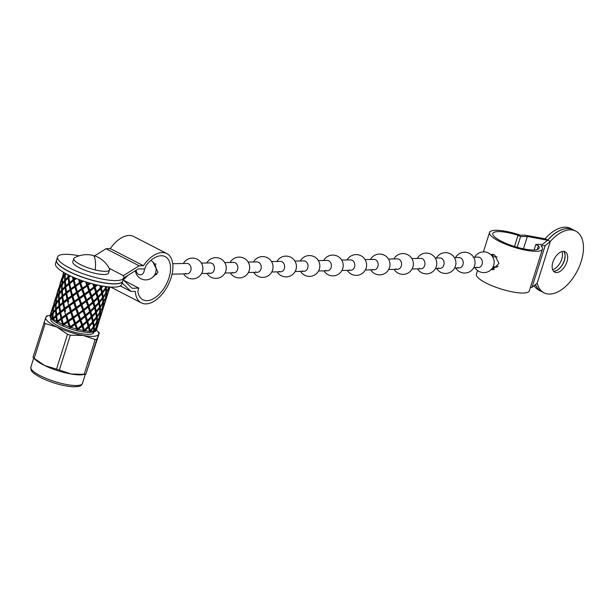 <?xml version="1.0" encoding="UTF-8"?>
<svg xmlns="http://www.w3.org/2000/svg" width="614" height="614" viewBox="0 0 614 614"><rect width="100%" height="100%" fill="white"/><g stroke="black" fill="none" stroke-linecap="round" stroke-linejoin="round"><path stroke-width="0.92" d="M99.453 319.633L100.612 316.609M100.182 317.96L99.338 320.209M102.715 307.138L100.512 311.866L99.476 311.605L99.99 312.741L97.219 316.985L96.16 316.678L96.613 317.837L93.443 321.897L94.088 325.834L93.128 326.31L93.888 331.061M94.149 331.176L94.64 330.769A24.276 5.871 17.5 0 0 96.298 329.848L96.268 329.964M93.405 330.854L94.433 330.37L96.858 325.973L96.958 322.373L96.436 321.229L97.48 321.49L97.304 325.059L96.221 325.566L97.227 325.773L96.413 329.257M96.644 326.402L94.64 330.769M99.675 316.77L99.276 320.493L97.304 325.059M99.054 321.061L97.227 325.773M97.142 327.592L96.544 329.472A24.276 5.871 17.5 0 0 96.613 329.304A24.276 5.871 17.5 0 0 96.644 329.173M97.572 326.249L96.59 329.173M63.664 272.416L63.004 274.443M63.679 272.961L61.131 281.227M65.997 273.737L65.23 274.681L65.199 279.784L65.706 280.721L62.191 284.313L62.16 289.417L62.666 290.353L59.159 293.945L59.128 299.041L59.635 299.977L56.12 303.569L56.089 308.673L56.595 309.609L53.088 313.201L53.057 318.298L53.564 319.226M64.923 273.146L64.831 274.258L65.844 274.642L65.445 273.437M63.541 273.03L62.513 277.904L63.457 278.311L62.866 277.275L64.831 274.258M65.844 274.642L64.769 275.279L62.72 278.288L62.244 283.284L62.805 284.267L61.73 284.911L59.681 287.912L59.205 292.916L59.773 293.891L58.691 294.543L56.649 297.544L56.173 302.541L56.734 303.523L55.659 304.176L53.61 307.169L53.134 312.173L53.694 313.155L52.62 313.8L50.724 316.555A24.276 5.871 17.5 0 0 52.512 318.474L52.635 319.249L53.249 319.18M62.513 277.904L61.016 281.028M62.659 278.741L60.778 282.01L59.827 286.907L60.425 287.935L59.474 287.529L58.1 290.852M61.699 278.556L60.893 281.742M60.763 281.68L59.972 284.075M60.64 282.586L57.977 290.66M70.433 275.97L68.776 277.405L69.889 283.438L67.908 285.165M67.862 274.719L68.039 276.929L69.098 277.236L68.661 276.354L69.551 275.556M68.039 276.929L65.199 279.784M69.098 277.236L65.237 280.828L66.059 286.861L62.198 290.46L63.027 296.493L59.167 300.085L59.988 306.125L56.127 309.717L56.948 315.757L53.311 319.111A24.276 5.871 17.5 0 0 56.641 321.276L56.872 322.051L57.747 321.951L57.401 321.122L60.963 318.321L61.96 318.528L61.722 317.745L65.56 314.936L66.489 315.074L66.366 314.353L70.426 311.482L71.27 311.567L71.27 310.891L75.476 307.952L76.205 307.975L76.343 307.345L86.236 300.384L86.129 301.466L81.854 304.651L81.232 304.245L57.731 321.951M64.769 275.279L64.662 280.375L65.706 280.721M64.662 280.375L62.244 283.284M62.352 278.909L61.799 283.891L62.805 284.267M61.799 283.891L59.827 286.907M59.627 288.373L57.739 291.642L56.795 296.531L57.386 297.567L56.442 297.161L55.06 300.484M58.668 288.181L57.854 291.374M57.724 291.312L56.933 293.707M57.609 292.218L54.945 300.284M76.458 278.572L74.117 280.291L73.864 279.232L75.361 278.127M76.144 278.441L65.744 287.037L66.849 293.07L64.808 294.843M72.49 276.906L73.104 279.8L74.102 280.007L69.735 283.668L68.852 283.177L65.621 285.986M73.104 279.8L69.543 282.609M64.685 281.412L65.007 286.561L66.059 286.861M65.007 286.561L62.16 289.417M61.73 284.911L61.623 290L62.666 290.353M61.623 290L59.205 292.916M59.312 288.534L58.76 293.515L59.773 293.891M58.76 293.515L56.795 296.531M56.588 297.997L54.707 301.267L53.756 306.163L54.354 307.192L53.403 306.785L52.021 310.116M55.636 297.805L54.823 301.006M54.684 300.937L53.902 303.331M54.569 301.85L51.906 309.916M82.806 280.92L75.775 286.515L75.476 285.464L79.536 282.593L80.38 282.678L71.07 289.631L70.825 288.864L74.67 286.047L75.599 286.193L74.962 287.099L71.07 289.631L62.705 296.662L63.818 302.694L59.673 306.294L60.778 312.326L56.634 315.926L57.401 321.122M83.443 281.135L80.71 283.039L80.38 282.01L82.23 280.721M69.029 284.236L70.073 289.432L71.07 289.631L66.696 293.292L65.813 292.809L62.59 295.61M70.073 289.432L66.504 292.233M61.646 291.044L61.968 296.186L63.027 296.493M61.968 296.186L59.128 299.041M58.691 294.543L58.591 299.632L59.635 299.977M58.591 299.632L56.173 302.541M56.281 298.166L55.728 303.147L56.734 303.523M55.728 303.147L53.756 306.163M53.556 307.622L51.668 310.899L50.724 315.788L51.315 316.816M51.53 311.482L50.532 313.969M52.597 307.43L51.783 310.638M51.653 310.569L50.855 312.971M89.782 283.108L77.679 292.671L77.341 291.635L81.547 288.695L82.276 288.71L72.559 295.825L72.437 295.096L76.497 292.226L77.341 292.302L76.827 293.262L72.736 296.148L68.031 299.264L67.793 298.488L71.631 295.672L72.559 295.825L71.922 296.723L61.385 304.797M90.68 283.353L87.925 285.387L87.303 284.988L87.564 284.405L89.475 283.016M79.505 279.746L82.276 288.71L82.414 288.089L87.303 284.988L87.05 286.032L82.767 289.102L82.276 288.71L84.264 294.613L84.018 295.664L79.728 298.734L79.244 298.343L79.375 297.713L83.657 294.666L74.309 301.934L74.309 301.259L78.508 298.327L79.244 298.343L78.861 299.34L69.528 305.45L69.405 304.728L73.465 301.85L74.309 301.934L73.795 302.894L65 308.896L64.754 308.121L68.599 305.304L69.528 305.45L68.891 306.355L58.376 314.406M65.99 293.868L67.033 299.056L68.031 299.264L63.664 302.925L62.774 302.433L59.55 305.242M67.033 299.056L63.472 301.865M58.614 300.668L58.936 305.818L59.988 306.125M58.936 305.818L56.089 308.673M55.659 304.176L55.552 309.256L56.595 309.609M55.552 309.256L53.134 312.173M51.392 311.544L50.724 316.555M53.241 307.791L52.689 312.779L53.694 313.155M52.689 312.779L50.724 315.788M96.375 284.827L94.195 286.707L96.383 284.812M97.465 285.057L95.055 287.122L94.195 286.707L89.675 290.207L94.195 286.707L94.211 287.82L90.028 291.174L89.276 290.752L84.532 294.037L88.807 290.867L89.276 290.752L89.16 291.834L84.893 295.027L84.264 294.613L86.236 300.384L81.232 304.245L80.979 305.288L76.696 308.358L76.205 307.975L75.829 308.972L71.6 311.927L71.27 311.567L70.756 312.518L66.489 315.074L57.87 321.951A24.276 5.871 17.5 0 0 60.042 323.056A24.276 5.871 17.5 0 0 62.413 324.146L62.72 324.898L63.457 324.706L63.334 323.977L67.386 321.114L68.231 321.191L68.231 320.523L72.437 317.584L73.173 317.599L73.304 316.977L78.193 313.869L88.124 305.964L88.14 307.077L83.957 310.431L83.205 310.016L62.72 324.898M62.958 303.493L64.002 308.688L65 308.896L60.625 312.549L59.742 312.065L56.519 314.875M64.002 308.688L60.433 311.498M52.827 319.119L52.965 319.51L53.311 319.111M55.575 310.3L55.897 315.45L56.948 315.757M55.897 315.45L53.057 318.298M103.16 286.17L101.394 288.058L100.389 287.674L102.3 286.024M100.404 287.958L100.642 288.826L96.843 292.517L95.899 292.118L100.404 287.958L99.683 285.525M95.753 292.348L96.045 293.246L92.016 296.754L91.156 296.332L95.753 292.348L94.211 287.82M93.343 294.444L86.236 300.384L91.156 296.332L91.179 297.445L86.988 300.799L86.236 300.384L88.124 305.964L83.205 310.016L83.09 311.091L78.822 314.284L78.193 313.869L77.947 314.921L73.657 317.991L73.173 317.599L72.79 318.597L68.568 321.552L68.231 321.191L67.717 322.15L63.956 324.798A24.276 5.871 17.5 0 0 69.267 326.801L70.019 327.408L70.272 326.594L80.165 319.641L89.828 311.375L89.974 312.503L85.945 316.01L85.085 315.596L69.597 327.531M57.163 321.936L57.386 322.327L57.747 321.951M57.386 322.327L57.87 321.951M107.258 286.746L106.322 288.104L105.27 287.789L106.69 286.684M105.27 287.789L105.715 288.948L102.553 293.008L101.502 292.663L105.616 288.158L105.347 286.5M101.502 292.663L101.87 293.822L98.355 297.683L97.35 297.299L101.686 292.993L99.821 285.556M97.365 297.59L97.611 298.45L93.804 302.149L92.86 301.743L97.365 297.59L96.045 293.246M91.179 297.445L93.006 302.879L88.984 306.378L88.124 305.964L90.304 304.068L88.124 305.964L89.828 311.375L98.654 302.618L93.305 284.059M92.714 301.973L90.304 304.068M63.088 324.791L62.544 321.107L63.334 323.977M63.357 325.174L63.956 324.798M87.188 313.769L85.085 315.596L85.108 316.709L80.918 320.055L80.165 319.641L80.058 320.715L75.783 323.908L75.154 323.501L74.908 324.553L70.963 327.369A24.276 5.871 17.5 0 0 76.527 328.997L77.272 329.526L77.533 328.72L86.643 321.229L91.279 316.563L91.54 317.714L87.733 321.398L86.789 320.999L86.935 322.127L82.905 325.643L82.053 325.228L76.827 329.672M109.499 286.968L108.371 287.045M108.785 287.882L106.583 292.602L105.547 292.348L106.575 291.857L109.039 286.93M105.547 292.348L106.061 293.492L103.29 297.729L102.239 297.422L103.198 296.946L106.038 292.74L105.715 288.948M102.239 297.422L102.684 298.573L99.514 302.641L98.47 302.295L102.576 297.782L101.87 293.822M98.47 302.295L98.831 303.446L95.323 307.315L94.318 306.931L94.571 308.082L90.772 311.774L89.828 311.375L91.279 316.563L95.615 312.25L94.779 308.827M70.019 327.408L66.366 314.353M70.295 327.761L70.963 327.369M108.563 290.744L109.714 287.751M109.292 289.064L108.44 291.32M108.156 292.18L106.329 296.884L105.332 296.677L106.414 296.171L108.379 291.612L108.939 288.173M105.754 297.506L103.551 302.234L102.507 301.981L103.543 301.489L105.969 297.084L106.061 293.492M102.507 301.981L103.029 303.116L100.251 307.353L99.199 307.046L100.159 306.57L103.006 302.364L102.684 298.573M99.199 307.046L99.645 308.205L96.475 312.273L95.431 311.92L99.545 307.414L98.831 303.446M95.431 311.92L95.799 313.079L92.284 316.939L91.279 316.563L91.739 318.443M84.172 323.378L82.053 325.228L82.069 326.341L78.224 329.419A24.276 5.871 17.5 0 0 83.496 330.501L84.141 330.938L83.757 330.624L92.584 321.874L91.609 317.898M77.272 329.526L69.405 304.728M77.533 329.841L78.224 329.419M93.443 321.897L92.399 321.552L92.76 322.703L89.245 326.571L88.239 326.195L88.5 327.346L85.016 330.739A24.276 5.871 17.5 0 0 89.467 331.176L89.583 331.729L90.665 331.199A24.276 5.871 17.5 0 0 93.881 330.954M84.141 330.938L85.016 330.739M105.524 300.376L106.682 297.36M106.253 298.696L105.408 300.952M105.124 301.812L103.298 306.516L102.292 306.302L103.375 305.803L105.347 301.236L105.9 297.798M99.476 311.605L100.504 311.121L102.929 306.716L103.029 303.116M96.16 316.678L97.127 316.202L99.967 311.996L99.645 308.205M92.399 321.552L96.505 317.047L95.799 313.079M96.789 326.686L96.298 329.848M96.613 317.837L96.935 321.621L94.088 325.834M97.219 316.985L97.465 320.746L96.436 321.229M99.99 312.741L99.89 316.34L97.465 320.746M100.512 311.866L100.343 315.427L99.261 315.934L100.259 316.141L99.629 319.549M102.86 307.43L102.308 310.868L100.343 315.427M103.298 306.516L102.484 310.009M105.186 301.919L104.603 303.953M105.524 300.967L104.948 302.802M52.62 313.8L52.512 318.474M56.004 316.502L56.641 321.276M61.968 318.804L62.551 321.107M61.2 319.38L62.413 324.146M68.568 321.552L70.272 326.594M67.717 322.15L69.267 326.801M75.783 323.908L77.533 328.72M74.908 324.553L76.527 328.997M71.654 292.187L83.719 331.115M82.905 325.643L84.417 330.132M82.069 326.341L83.496 330.501M88.5 327.346L89.467 331.176M74.117 280.291L77.341 292.302L88.7 328.083M89.483 331.245L89.959 331.506M89.245 326.571L90.235 330.7L89.368 331.176M92.76 322.703L93.466 326.671L90.235 330.7M93.128 326.31L94.18 326.617L94.433 330.37M93.574 327.469L90.665 331.199M103.213 308.343L101.916 312.434M103.659 306.946L102.661 309.924M100.259 316.141L102.085 311.436M99.829 317.062L97.48 321.49M96.958 322.373L94.18 326.617M96.475 312.273L97.127 316.202M100.251 307.353L100.504 311.121M103.551 302.234L103.375 305.803M106.329 296.884L105.7 300.292M108.218 292.295L107.627 294.352M108.555 291.335L107.987 293.177M86.935 322.127L88.262 326.479M87.733 321.398L89.015 325.712M92.284 316.939L93.274 321.076M91.54 317.714L91.877 318.973M80.918 320.055L82.583 324.706M80.058 320.715L81.739 325.405M94.571 308.082L94.909 309.333M86.305 282.064L94.64 308.266M95.323 307.315L96.306 311.452M99.514 302.641L100.159 306.57M103.29 297.729L103.543 301.489M106.583 292.602L106.414 296.171M109.369 287.252L108.732 290.66M85.108 316.709L86.643 321.229M85.945 316.01L87.449 320.508M90.772 311.774L92.054 316.08M89.974 312.503L91.294 316.847M73.657 317.991L75.422 322.918M72.79 318.597L74.547 323.555M78.822 314.284L80.572 319.088M77.947 314.921L79.705 319.748M93.006 302.879L94.333 307.215M93.804 302.149L95.093 306.455M97.611 298.45L97.948 299.709M98.355 297.683L99.345 301.819M102.553 293.008L103.198 296.946M106.322 288.104L106.575 291.857M83.09 311.091L84.778 315.773M83.957 310.431L85.622 315.082M88.984 306.378L90.488 310.876M88.14 307.077L89.682 311.605M66.665 315.404L68.231 320.523M65.852 315.98L67.386 321.114M71.6 311.927L73.304 316.977M70.756 312.518L72.437 317.584M76.696 308.358L78.462 313.286M75.829 308.972L77.587 313.923M92.016 296.754L93.52 301.251M96.843 292.517L98.125 296.823M100.642 288.826L100.988 290.092M101.394 288.058L102.385 292.187M106.138 286.608L106.23 287.321M80.979 305.288L82.736 310.124M81.854 304.651L83.604 309.464M86.988 300.799L88.662 305.45M86.129 301.466L87.817 306.14M60.625 312.549L61.722 317.745M59.919 313.117L60.963 318.321M65.007 309.172L65.583 311.475M64.24 309.748L65.56 314.936M69.704 305.772L71.27 310.891M68.891 306.355L70.426 311.482M74.639 302.295L76.343 307.345M73.795 302.894L75.476 307.952M89.16 291.834L90.849 296.516M90.028 291.174L91.693 295.818M95.055 287.122L96.559 291.619M100.742 285.733L101.157 287.198M78.861 299.34L80.626 304.291M79.728 298.734L81.493 303.661M84.893 295.027L86.635 299.839M84.018 295.664L85.776 300.499M59.036 306.87L59.742 312.065M63.664 302.925L64.754 308.121M68.039 299.548L68.622 301.842M67.279 300.116L68.599 305.304M72.736 296.148L74.309 301.259M71.922 296.723L73.465 301.85M87.05 286.032L88.807 290.867M87.925 285.387L89.675 290.207M92.829 283.937L93.881 286.884M94.042 284.251L94.725 286.193M76.827 293.262L78.508 298.327M77.679 292.671L79.375 297.713M82.767 289.102L84.532 294.037M81.9 289.716L83.657 294.666M62.075 297.237L62.774 302.433M66.696 293.292L67.793 298.488M71.078 289.915L72.437 295.096M70.311 290.491L71.631 295.672M85.538 281.818L86.697 285.034M86.774 282.21L87.564 284.405M74.962 287.099L76.497 292.226M75.775 286.515L77.341 291.635M80.71 283.039L82.414 288.089M79.866 283.63L81.547 288.695M54.431 301.919L53.403 306.785M65.107 287.613L65.813 292.809M69.735 283.668L70.825 288.864M73.35 280.859L74.67 286.047M74.693 282.586L75.476 285.464M79.682 279.807L80.38 282.01M78.546 279.385L79.536 282.593M57.47 292.287L56.442 297.161M68.146 277.981L68.852 283.177M73.434 277.313L73.864 279.232M60.502 282.655L59.474 287.529M68.53 275.049L68.661 276.354M63.81 272.378L62.866 277.275M99.453 320.224L98.885 322.058M99.115 321.176L98.532 323.21M102.147 311.544L101.563 313.585M109.376 268.74A18.727 4.528 -162.5 0 1 109.53 269.861A18.727 4.528 -162.5 0 1 95.231 269.922A18.727 4.528 -162.5 0 1 73.81 258.601A18.727 4.528 -162.5 0 1 74.578 257.773A25.251 25.251 0 0 1 109.376 268.74M109.53 269.861L108.517 273.069A18.727 4.528 -162.5 0 1 94.218 273.13A18.727 4.528 -162.5 0 1 72.797 261.81L73.81 258.601M51.139 318.451A22.541 5.457 17.5 0 0 50.739 319.073A22.541 5.457 17.5 0 0 59.788 326.832A22.541 5.457 17.5 0 0 81.416 333.717A22.541 5.457 17.5 0 0 93.742 332.634A22.541 5.457 17.5 0 0 93.773 331.898M50.156 315.442A27.745 6.716 17.5 0 0 49.243 315.565A27.745 6.716 17.5 0 0 45.812 317.407A27.745 6.716 17.5 0 0 56.918 327.062A27.745 6.716 17.5 0 0 83.343 335.505A27.745 6.716 17.5 0 0 98.67 334.3A27.745 6.716 17.5 0 0 96.981 330.616A27.745 6.716 17.5 0 0 96.298 329.994M59.358 370.012L71.201 374.018A27.745 6.716 17.5 0 1 44.768 365.576L34.192 358.338A31.214 7.552 -162.5 0 1 32.995 357.302L35.359 359.604A27.745 6.716 17.5 0 0 44.768 365.576L56.526 369.106A31.214 7.552 -162.5 0 0 59.358 370.012L70.334 335.206L83.343 335.505L95.178 339.511L84.202 374.317A31.214 7.552 -162.5 0 0 85.853 374.187L83.09 374.655A27.745 6.716 17.5 0 1 71.201 374.018L84.202 374.317M34.192 358.338L45.167 323.524L56.918 327.062L67.494 334.292L56.526 369.106M70.334 335.206A31.214 7.552 -162.5 0 1 67.494 334.292M96.828 339.381L99.338 332.918L85.853 374.187L96.828 339.381A31.214 7.552 -162.5 0 1 95.178 339.511M49.243 315.565L46.464 316.018L45.812 317.407L32.995 357.302M45.167 323.524A31.214 7.552 -162.5 0 1 43.97 322.488M136.116 270.252A5.204 4.106 -91.2 0 0 138.68 274.435A5.204 4.106 -91.2 0 0 140.307 274.826A5.204 4.106 -91.2 0 0 144.252 268.871A5.204 4.106 -91.2 0 1 143.991 271.672A5.204 4.106 -91.2 0 1 140.307 274.826A5.204 4.106 -91.2 0 1 138.618 274.404A5.204 4.106 -91.2 0 1 136.116 270.252M185.39 273.399A5.204 4.106 -91.2 0 0 187.086 273.813A5.204 4.106 -91.2 0 0 190.762 270.667A5.204 4.106 -91.2 0 0 188.552 263.836A5.204 4.106 -91.2 0 0 186.856 263.414L172.726 263.721M208.783 272.892A5.204 4.106 -91.2 0 0 210.472 273.314A5.204 4.106 -91.2 0 0 214.156 270.16A5.204 4.106 -91.2 0 0 211.937 263.329A5.204 4.106 -91.2 0 0 210.249 262.907L201.392 263.099M232.169 272.386A5.204 4.106 -91.2 0 0 233.857 272.808A5.204 4.106 -91.2 0 0 237.541 269.653A5.204 4.106 -91.2 0 0 235.323 262.823A5.204 4.106 -91.2 0 0 233.635 262.408L224.778 262.6M255.554 271.887A5.204 4.106 -91.2 0 0 257.251 272.301A5.204 4.106 -91.2 0 0 260.927 269.147A5.204 4.106 -91.2 0 0 258.717 262.324A5.204 4.106 -91.2 0 0 257.02 261.902L248.171 262.094M278.948 271.38A5.204 4.106 -91.2 0 0 280.636 271.802A5.204 4.106 -91.2 0 0 284.32 268.648A5.204 4.106 -91.2 0 0 282.102 261.817A5.204 4.106 -91.2 0 0 280.414 261.395L271.557 261.587M302.334 270.874A5.204 4.106 -91.2 0 0 304.022 271.296A5.204 4.106 -91.2 0 0 307.706 268.141A5.204 4.106 -91.2 0 0 305.488 261.311A5.204 4.106 -91.2 0 0 303.8 260.896L294.943 261.08M325.719 270.375A5.204 4.106 -91.2 0 0 327.416 270.789A5.204 4.106 -91.2 0 0 331.092 267.635A5.204 4.106 -91.2 0 0 328.881 260.812A5.204 4.106 -91.2 0 0 327.185 260.39L318.336 260.582M349.113 269.868A5.204 4.106 -91.2 0 0 350.801 270.29A5.204 4.106 -91.2 0 0 354.485 267.136A5.204 4.106 -91.2 0 0 352.267 260.305A5.204 4.106 -91.2 0 0 350.579 259.883L341.722 260.075M372.498 269.362A5.204 4.106 -91.2 0 0 374.187 269.784A5.204 4.106 -91.2 0 0 377.871 266.629A5.204 4.106 -91.2 0 0 375.653 259.799A5.204 4.106 -91.2 0 0 373.964 259.377L365.107 259.568M395.884 268.863A5.204 4.106 -91.2 0 0 397.58 269.277A5.204 4.106 -91.2 0 0 401.257 266.123A5.204 4.106 -91.2 0 0 399.046 259.292A5.204 4.106 -91.2 0 0 397.35 258.878L388.501 259.07M419.278 268.356A5.204 4.106 -91.2 0 0 420.966 268.771A5.204 4.106 -91.2 0 0 424.65 265.624A5.204 4.106 -91.2 0 0 422.432 258.793A5.204 4.106 -91.2 0 0 420.744 258.371L411.887 258.563M438.411 267.942A5.204 4.106 -91.2 0 0 440.1 268.364A5.204 4.106 -91.2 0 0 443.784 265.21A5.204 4.106 -91.2 0 0 441.566 258.379A5.204 4.106 -91.2 0 0 439.877 257.957L435.272 258.057M457.545 267.527A5.204 4.106 -91.2 0 0 459.234 267.95A5.204 4.106 -91.2 0 0 462.918 264.795A5.204 4.106 -91.2 0 0 460.707 257.964A5.204 4.106 -91.2 0 0 459.011 257.55L454.414 257.65M476.679 267.121A5.204 4.106 -91.2 0 0 478.375 267.535A5.204 4.106 -91.2 0 0 482.059 264.381A5.204 4.106 -91.2 0 0 479.841 257.558A5.204 4.106 -91.2 0 0 478.152 257.136L473.547 257.235M497.11 257.089A5.204 4.106 -91.2 0 0 495.582 256.759L492.681 256.821M494.116 266.745A5.204 4.106 -91.2 0 0 495.805 267.159A5.204 4.106 -91.2 0 0 498.123 266.184M56.549 260.282A34.683 8.389 17.5 0 0 56.526 260.351A34.683 8.389 17.5 0 0 77.118 275.218A34.683 8.389 17.5 0 0 115.071 283.914A34.683 8.389 17.5 0 0 122.685 281.204A34.683 8.389 17.5 0 0 122.7 281.143M56.526 260.351L55.513 263.559A34.683 8.389 17.5 0 0 76.105 278.426A34.683 8.389 17.5 0 0 114.058 287.122A34.683 8.389 17.5 0 0 121.672 284.42L122.685 281.204M79.152 255.815A34.683 8.389 17.5 0 0 65.191 254.303A34.683 8.389 17.5 0 0 57.578 257.013L56.572 260.221A34.683 8.389 17.5 0 0 77.157 275.095A34.683 8.389 17.5 0 0 115.11 283.791A34.683 8.389 17.5 0 0 122.723 281.082L123.736 277.866A34.683 8.389 17.5 0 0 123.368 275.632L109.154 268.295M57.578 257.013A34.683 8.389 17.5 0 0 78.17 271.879A34.683 8.389 17.5 0 0 116.123 280.575A34.683 8.389 17.5 0 0 123.736 277.866M139.14 265.793L143.392 265.701L110.29 248.624L106.038 248.716L139.14 265.793L123.368 275.632M106.038 248.716L94.533 255.892M123.69 278.004L138.127 269.001L144.896 268.855L145.909 265.647A24.276 13.677 117.3 0 1 165.204 256.644A24.276 13.677 117.3 0 1 166.233 284.489A24.276 13.677 117.3 0 1 142.947 299.793A24.276 13.677 117.3 0 1 137.812 291.32L138.825 288.112L123.744 280.329M153.07 276.868L158.013 272.248L152.817 261.902M123.168 279.784A24.276 13.677 117.3 0 0 127.643 275.54M120.298 285.924L131.043 291.466L135.295 291.374A27.745 15.634 117.3 0 0 141.35 302.879A27.745 15.634 117.3 0 0 167.967 285.387A27.745 15.634 117.3 0 0 166.801 253.567L133.698 236.482A27.745 15.634 117.3 0 0 110.29 248.624M166.801 253.567A27.745 15.634 117.3 0 0 143.392 265.701M123.138 279.754L132.056 288.258L138.825 288.112M122.132 282.962L131.043 291.466M563.253 251.379A11.443 6.447 117.3 0 0 553.475 260.551A11.443 6.447 117.3 0 0 554.672 272.14A11.443 6.447 117.3 0 0 556.576 272.562A11.443 6.447 117.3 0 0 566.361 263.391A11.443 6.447 117.3 0 0 565.164 251.801A11.443 6.447 117.3 0 0 563.253 251.379M553.529 271.234A11.443 6.447 117.3 0 0 554.035 271.25A11.443 6.447 117.3 0 0 563.291 263.237A11.443 6.447 117.3 0 0 563.759 251.395M553.49 271.181A11.443 6.447 117.3 0 0 553.928 271.196A11.443 6.447 117.3 0 0 563.168 263.237A11.443 6.447 117.3 0 0 563.698 251.395M535.446 284.589A34.683 19.541 117.3 0 0 541.364 291.427A34.683 19.541 117.3 0 0 541.418 291.45M573.223 229.813A34.683 19.541 117.3 0 0 573.169 229.782A34.683 19.541 117.3 0 0 567.39 228.508A34.683 19.541 117.3 0 0 547.688 240.089L545.14 238.777L524.793 235.139L520.542 235.231A27.745 6.716 17.5 0 0 489.535 232.46A27.745 6.716 17.5 0 0 513.979 247.204A27.745 6.716 17.5 0 0 542.461 249.146A27.745 6.716 17.5 0 0 540.919 245.738L545.171 245.646L550.336 241.456L547.788 240.143L542.622 244.334L535.853 244.479L538.401 245.792L537.212 249.56M547.634 240.274L527.342 236.451L520.572 236.597L517.203 247.288M552.638 269.699A11.443 6.447 117.3 0 0 560.452 262.247A11.443 6.447 117.3 0 0 561.994 251.563M534.119 285.663A34.683 19.541 117.3 0 0 538.823 290.115L541.364 291.427M573.169 229.782L570.621 228.469A34.683 19.541 117.3 0 0 564.842 227.195A34.683 19.541 117.3 0 0 545.14 238.777M535.508 284.535A34.683 19.541 117.3 0 0 541.471 291.481L544.012 292.794A34.683 19.541 117.3 0 0 549.799 294.068A34.683 19.541 117.3 0 0 579.447 266.269A34.683 19.541 117.3 0 0 575.817 231.148A34.683 19.541 117.3 0 0 570.038 229.874A34.683 19.541 117.3 0 0 550.336 241.456L537.181 283.184A34.683 19.541 117.3 0 0 544.012 292.794M575.817 231.148L573.276 229.836A34.683 19.541 117.3 0 0 567.489 228.561A34.683 19.541 117.3 0 0 547.788 240.143M530.396 287.406L532.016 287.367L545.171 245.646M532.016 287.367L537.181 283.184M514.494 246.483L518.032 235.285A24.276 5.871 17.5 0 0 492.842 233.504A24.276 5.871 17.5 0 0 514.233 246.406A24.276 5.871 17.5 0 0 539.153 248.102A24.276 5.871 17.5 0 0 538.401 245.792M520.572 236.597L518.032 235.285M534.119 249.99L535.853 244.479M490.962 254.68L492.351 254.403L494.638 254.971L498.975 263.429L492.674 269.653L491.223 269.492M493.756 269.531L491.86 268.778M491.753 255.531L493.449 254.518M477.531 270.536L476.38 274.182A27.745 6.716 17.5 0 0 500.824 288.925A27.745 6.716 17.5 0 0 529.306 290.867L542.461 249.146M523.443 248.816L527.342 236.451M50.371 314.529A24.276 5.871 17.5 0 0 50.302 314.698A24.276 5.871 17.5 0 0 50.44 316.018M94.095 256.537A25.251 6.677 103.6 0 1 95.231 269.922M41.714 376.451A27.054 6.547 17.5 0 0 67.67 384.717A27.054 6.547 17.5 0 0 82.46 383.412C80.887 385.032 82.898 386.498 73.327 386.805C63.419 386.114 52.965 383.259 41.959 378.239C34.983 374.494 31.345 371.716 31.053 369.912L30.854 367.141A27.054 6.547 17.5 0 0 41.714 376.451M93.589 331.959L93.121 333.433M51.254 318.612L50.785 320.086M67.448 285.556L68.292 284.827M64.393 295.188L65.23 294.474M88.838 328.613L88.57 327.531M50.601 313.746L50.302 314.698C49.604 316.41 49.696 319.387 60.287 324.837C69.866 329.227 79.052 331.767 87.856 332.458C93.351 332.443 96.152 331.644 96.26 330.063M96.912 328.344L96.383 329.848M106.022 299.455L105.209 302.019M104.702 303.638L103.497 307.461M109.054 289.831L108.248 292.387M107.734 294.014L106.529 297.828M109.944 286.999L109.568 288.196M52.167 308.781L51.231 311.758M55.206 299.141L54.247 302.188M58.246 289.501L57.294 292.525M61.285 279.869L60.325 282.901M63.641 272.401L63.357 273.284M98.631 322.895L97.426 326.725M99.944 318.72L99.138 321.268M101.663 313.27L100.458 317.093M102.983 309.088L102.177 311.651M82.46 383.412L85.331 374.287M96.981 330.616L99.338 332.911M30.854 367.141L33.732 358.016M154.613 264.112L156.079 264.081M154.835 274.512L156.846 274.466M172.081 274.143L187.086 273.813M201.615 273.506L210.472 273.314M225 273L233.857 272.808M248.394 272.493L257.251 272.301M271.779 271.987L280.636 271.802M295.165 271.488L304.022 271.296M318.559 270.981L327.416 270.789M341.944 270.475L350.801 270.29M365.33 269.976L374.187 269.784M388.723 269.469L397.58 269.277M412.109 268.963L420.966 268.771M435.495 268.464L440.1 268.364M454.636 268.049L459.234 267.95M473.77 267.635L478.375 267.535M492.904 267.22L495.805 267.159M135.387 270.713A10.407 10.407 0 0 0 155.595 272.769A10.407 10.407 0 0 0 150.821 260.436M183.601 273.89A10.407 10.407 0 0 0 202.374 271.756A10.407 10.407 0 0 0 183.371 263.49M206.987 273.383A10.407 10.407 0 0 0 225.76 271.258A10.407 10.407 0 0 0 206.764 262.984M230.373 272.885A10.407 10.407 0 0 0 249.154 270.751A10.407 10.407 0 0 0 230.15 262.477M253.766 272.378A10.407 10.407 0 0 0 272.539 270.244A10.407 10.407 0 0 0 253.536 261.978M277.152 271.872A10.407 10.407 0 0 0 295.925 269.746A10.407 10.407 0 0 0 276.929 261.472M300.538 271.373A10.407 10.407 0 0 0 319.318 269.239A10.407 10.407 0 0 0 300.315 260.965M323.931 270.866A10.407 10.407 0 0 0 342.704 268.732A10.407 10.407 0 0 0 323.701 260.466M347.317 270.36A10.407 10.407 0 0 0 366.09 268.234A10.407 10.407 0 0 0 347.094 259.96M370.702 269.861A10.407 10.407 0 0 0 389.483 267.727A10.407 10.407 0 0 0 370.48 259.453M394.096 269.354A10.407 10.407 0 0 0 412.869 267.22A10.407 10.407 0 0 0 393.866 258.954M417.482 268.848A10.407 10.407 0 0 0 436.255 266.714A10.407 10.407 0 0 0 417.259 258.448M436.615 268.433A10.407 10.407 0 0 0 455.396 266.307A10.407 10.407 0 0 0 436.393 258.034M455.749 268.026A10.407 10.407 0 0 0 474.53 265.893A10.407 10.407 0 0 0 455.527 257.619M474.891 267.612A10.407 10.407 0 0 0 493.664 265.478A10.407 10.407 0 0 0 474.668 257.212M493.748 254.603A10.407 10.407 0 0 0 492.382 256.353M492.628 267.704A10.407 10.407 0 0 0 494.116 269.439M141.35 302.879L110.673 287.053M489.535 232.46L483.433 251.817"/></g></svg>

